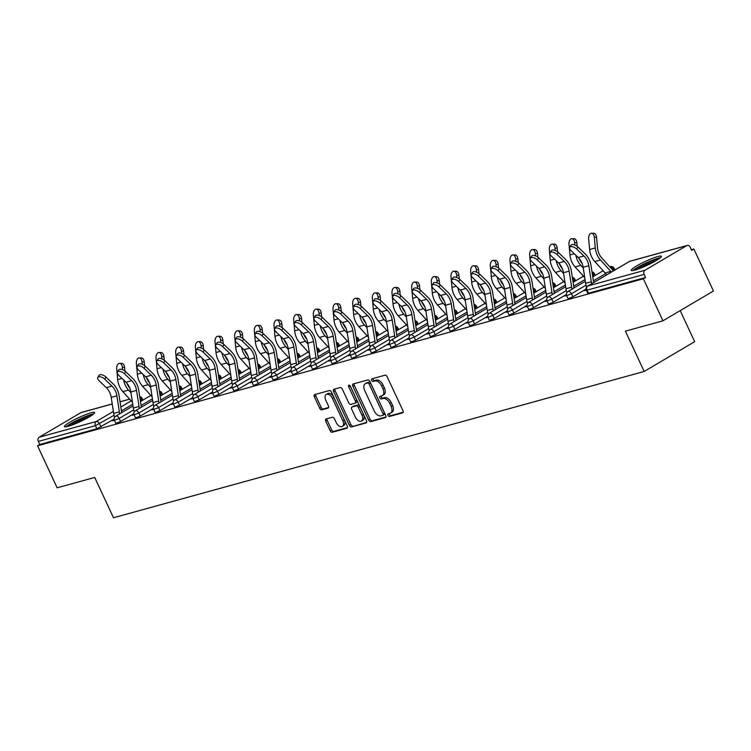 <?xml version="1.0" encoding="UTF-8"?>
<svg xmlns="http://www.w3.org/2000/svg" width="751" height="751" viewBox="0 0 751 751"><rect width="100%" height="100%" fill="white"/><g stroke="black" fill="none" stroke-linecap="round" stroke-linejoin="round"><path stroke-width="1.13" d="M387.985 415.397A1.464 0.882 -120.5 0 0 389.459 416.476L402.611 412.853A2.093 1.258 -120.5 0 0 402.799 412.778A2.093 1.258 -120.5 0 0 402.968 410.628L387.159 376.73A2.093 1.258 -120.5 0 0 385.047 375.19L371.895 378.814A1.464 0.882 -120.5 0 0 371.773 378.87A1.464 0.882 -120.5 0 0 371.651 380.372A1.464 0.882 -120.5 0 0 373.125 381.452L374.833 380.982A6.703 4.018 -120.5 0 1 381.602 385.92L382.916 388.746A6.703 4.018 -120.5 0 1 382.362 395.608A6.703 4.018 -120.5 0 1 381.771 395.861L380.072 396.331A1.464 0.882 -120.5 0 0 379.94 396.387A1.464 0.882 -120.5 0 0 379.818 397.889A1.464 0.882 -120.5 0 0 381.292 398.969L383.001 398.499A6.703 4.018 -120.5 0 1 389.769 403.428L391.083 406.253A6.703 4.018 -120.5 0 1 390.529 413.125A6.703 4.018 -120.5 0 1 389.938 413.379L388.239 413.839A1.464 0.882 -120.5 0 0 388.107 413.895A1.464 0.882 -120.5 0 0 387.985 415.397M389.271 413.557A1.464 0.882 -120.5 0 0 389.459 414.533A1.464 0.882 -120.5 0 0 390.933 415.613L403.193 412.233M372.937 378.532A1.464 0.882 -120.5 0 0 373.125 379.499A1.464 0.882 -120.5 0 0 374.599 380.579L376.307 380.109L374.833 380.982M381.104 396.04A1.464 0.882 -120.5 0 0 381.292 397.016A1.464 0.882 -120.5 0 0 382.766 398.096L384.474 397.626L383.001 398.499M68.078 426.333A16.653 2.131 -25 0 0 85.22 419.152A16.653 2.131 -25 0 0 94.654 412.524A16.653 2.131 -25 0 0 91.04 412.787A16.653 2.131 -25 0 0 73.898 419.969A16.653 2.131 -25 0 0 64.473 426.596A16.653 2.131 -25 0 0 68.078 426.333M634.811 270.107A16.653 2.131 -25 0 0 651.962 262.916A16.653 2.131 -25 0 0 661.387 256.298A16.653 2.131 -25 0 0 657.782 256.56A16.653 2.131 -25 0 0 640.641 263.742A16.653 2.131 -25 0 0 631.206 270.369A16.653 2.131 -25 0 0 634.811 270.107M326.075 418.964A2.093 1.258 -120.5 0 0 325.896 419.049A2.093 1.258 -120.5 0 0 325.718 421.189L330.158 430.708A2.093 1.258 -120.5 0 0 332.271 432.247L346.868 428.22A2.093 1.258 -120.5 0 0 347.056 428.145A2.093 1.258 -120.5 0 0 347.225 425.995L331.426 392.097A2.093 1.258 -120.5 0 0 329.304 390.558L314.707 394.575A2.093 1.258 -120.5 0 0 314.519 394.66A2.093 1.258 -120.5 0 0 314.35 396.8L319.701 408.291A2.093 1.258 -120.5 0 0 321.822 409.83L328.065 408.112A2.093 1.258 -120.5 0 0 328.253 408.037A2.093 1.258 -120.5 0 0 328.431 405.887L325.774 400.189A5.604 3.361 -120.5 0 1 326.234 394.453A5.604 3.361 -120.5 0 1 332.393 398.368L342.794 420.682A5.604 3.361 -120.5 0 1 342.334 426.427A5.604 3.361 -120.5 0 1 336.176 422.513L334.439 418.786A2.093 1.258 -120.5 0 0 332.327 417.246L326.075 418.964M686.667 245.652L629.563 261.395L587.902 285.971L645.006 270.238L686.667 245.652A3.201 2.535 74.6 0 1 687.156 245.446A3.201 2.535 74.6 0 1 690.216 247.229L691.652 250.299L693.858 248.994L713.45 291.012L662.955 320.808L625.395 331.163L644.18 371.454L113.495 517.749L94.71 477.458L57.142 487.812L37.55 445.794L643.363 278.79L645.569 277.485L644.142 274.415L587.038 290.158L588.465 293.228L645.569 277.485M662.955 320.808L643.363 278.79M368.638 420.1A2.093 1.258 -120.5 0 0 370.75 421.64L385.347 417.612A2.093 1.258 -120.5 0 0 385.535 417.537A2.093 1.258 -120.5 0 0 385.714 415.387L369.905 381.489A2.093 1.258 -120.5 0 0 367.783 379.95L353.186 383.968A2.093 1.258 -120.5 0 0 352.998 384.052A2.093 1.258 -120.5 0 0 352.829 386.192L368.638 420.1L370.102 419.227A2.093 1.258 -120.5 0 0 372.224 420.767L385.93 416.993M366.113 422.916L351.506 426.943A2.093 1.258 -120.5 0 1 349.393 425.404L333.585 391.496A2.093 1.258 -120.5 0 1 333.763 389.356A2.093 1.258 -120.5 0 1 333.942 389.271L340.194 387.554A2.093 1.258 -120.5 0 1 342.306 389.093L348.717 402.846A2.093 1.258 -120.5 0 0 350.839 404.385L354.979 403.24A2.093 1.258 -120.5 0 0 355.167 403.165A2.093 1.258 -120.5 0 0 355.336 401.015L348.661 386.709A1.464 0.882 -120.5 0 1 348.783 385.207A1.464 0.882 -120.5 0 1 350.398 386.23L366.469 420.691A2.093 1.258 -120.5 0 1 366.3 422.841A2.093 1.258 -120.5 0 1 366.113 422.916L366.46 422.71M644.18 371.454L694.675 341.667L680.209 310.632M645.006 270.238A3.201 2.535 74.6 0 0 644.142 274.415M37.55 445.794L39.756 444.489L38.329 441.419A3.201 2.535 -105.4 0 1 39.193 437.232L80.855 412.656A3.201 2.535 -105.4 0 1 81.343 412.449L112.218 403.935M691.361 249.689L693.858 248.994M586.137 289.633L584.428 290.637L586.306 290.121M120.62 421.499L115.832 423.376L114.396 420.307L119.193 418.429L120.62 421.499L133.772 413.745M114.105 419.161L96.86 428.746L95.433 425.676L38.329 441.419M39.756 444.489L96.86 428.746M588.465 293.228L587.78 293.275L586.343 290.205L587.038 290.158A3.201 2.535 74.6 0 1 587.902 285.971A3.201 1.915 -120.5 0 0 587.62 286.093A3.201 3.201 0 0 0 586.343 290.205M133.856 414.308L132.148 415.312L134.025 414.796M159.954 410.656L155.157 412.534L153.73 409.464L158.517 407.586L159.954 410.656L173.096 402.902M173.19 403.465L171.472 404.479L173.35 403.954M199.278 399.814L194.49 401.691L193.054 398.621L197.851 396.744L199.278 399.814L212.43 392.06M212.514 392.623L210.806 393.637L212.683 393.111M238.611 388.98L233.814 390.849L232.388 387.779L237.175 385.911L238.611 388.98L251.754 381.217M251.848 381.78L250.13 382.794L252.007 382.278M277.936 378.138L273.148 380.006L271.712 376.936L276.509 375.068L277.936 378.138L291.088 370.374M291.172 370.938L289.464 371.952L291.341 371.435M317.269 367.295L312.472 369.163L311.045 366.094L315.833 364.226L317.269 367.295L330.412 359.532M330.506 360.095L328.788 361.109L330.665 360.593M356.594 356.453L351.806 358.33L350.37 355.261L355.167 353.383L356.594 356.453L369.745 348.699M369.83 349.253L368.121 350.266L369.999 349.75M395.927 345.61L391.13 347.488L389.703 344.418L394.491 342.54L395.927 345.61L409.07 337.856M409.164 338.419L407.446 339.424L409.323 338.908M435.251 334.768L430.464 336.645L429.028 333.575L433.825 331.698L435.251 334.768L448.403 327.014M448.488 327.577L446.779 328.581L448.657 328.065M474.585 323.925L469.788 325.803L468.361 322.733L473.149 320.855L474.585 323.925L487.728 316.171M487.821 316.734L486.104 317.739L487.981 317.222M513.909 313.083L509.122 314.96L507.685 311.89L512.482 310.013L513.909 313.083L527.061 305.328M527.146 305.892L525.437 306.906L527.315 306.38M553.243 302.24L548.446 304.117L547.019 301.048L551.807 299.17L553.243 302.24L566.385 294.486M566.47 295.049L564.761 296.063L566.639 295.537M572.9 296.823L568.113 298.701L566.676 295.631L571.473 293.754L572.9 296.823L586.052 289.069M546.812 300.466L545.095 301.48L546.972 300.963M533.576 307.666L528.779 309.543L527.352 306.474L532.14 304.596L533.576 307.666L546.719 299.912M507.479 311.308L505.77 312.322L507.648 311.806M494.242 318.508L489.455 320.377L488.019 317.307L492.816 315.439L494.242 318.508L507.394 310.745M468.155 322.151L466.437 323.165L468.324 322.648M454.918 329.351L450.121 331.219L448.694 328.149L453.482 326.281L454.918 329.351L468.061 321.588M428.821 332.993L427.112 334.007L428.99 333.491M415.585 340.194L410.797 342.062L409.361 338.992L414.158 337.124L415.585 340.194L428.737 332.43M389.497 343.836L387.779 344.85L389.666 344.324M376.26 351.027L371.463 352.904L370.036 349.835L374.824 347.957L376.26 351.027L389.403 343.273M350.163 354.679L348.455 355.692L350.332 355.167M336.927 361.869L332.139 363.747L330.703 360.677L335.5 358.8L336.927 361.869L350.079 354.115M310.839 365.521L309.121 366.526L311.008 366.009M297.603 372.712L292.806 374.589L291.379 371.52L296.176 369.642L297.603 372.712L310.754 364.958M271.505 376.364L269.797 377.368L271.674 376.852M258.278 383.554L253.481 385.432L252.054 382.362L256.842 380.485L258.278 383.554L271.421 375.8M232.181 387.206L230.473 388.211L232.35 387.694M218.945 394.397L214.157 396.275L212.721 393.205L217.518 391.327L218.945 394.397L232.097 386.643M192.847 398.039L191.139 399.053L193.016 398.537M179.62 405.24L174.823 407.117L173.397 404.047L178.184 402.17L179.62 405.24L192.763 397.486M153.523 408.882L151.815 409.896L153.692 409.379M140.287 416.082L135.499 417.95L134.063 414.881L138.86 413.012L140.287 416.082L153.439 408.319M114.199 419.725L112.481 420.738L114.359 420.222M390.529 413.125L392.003 412.252A6.703 4.018 -120.5 0 0 392.557 405.39L391.083 406.253M384.474 397.626A6.703 4.018 -120.5 0 1 391.243 402.564L392.557 405.39M382.362 395.608L383.836 394.735A6.703 4.018 -120.5 0 0 384.39 387.873L382.916 388.746M376.307 380.109A6.703 4.018 -120.5 0 1 383.076 385.047L384.39 387.873M354.078 383.723A2.093 1.258 -120.5 0 0 354.303 385.329L370.102 419.227M382.757 415.35A1.464 0.882 -120.5 0 0 382.888 415.294A1.464 0.882 -120.5 0 0 383.01 413.792L369.135 384.043A1.464 0.882 -120.5 0 0 367.652 382.963L365.859 383.451A6.703 4.018 -120.5 0 0 365.268 383.705A6.703 4.018 -120.5 0 0 364.714 390.576L374.195 410.91A6.703 4.018 -120.5 0 0 380.964 415.847L382.757 415.35M383.001 415.209L384.23 414.486A1.464 0.882 -120.5 0 0 384.362 414.43A1.464 0.882 -120.5 0 0 384.484 412.928L383.01 413.792M365.268 383.705L366.732 382.841A6.703 4.018 -120.5 0 1 367.333 382.588L369.126 382.09A1.464 0.882 -120.5 0 1 370.609 383.17L384.484 412.928M366.685 422.297L351.506 426.943M334.843 389.027A2.093 1.258 -120.5 0 0 335.059 390.633L350.867 424.531A2.093 1.258 -120.5 0 0 352.979 426.07M355.326 403.043L356.453 402.376A2.093 1.258 -120.5 0 0 356.641 402.292A2.093 1.258 -120.5 0 0 356.809 400.152L350.135 385.836L348.661 386.709M355.373 417.105A5.604 3.361 -120.5 0 0 361.531 421.029A5.604 3.361 -120.5 0 0 361.991 415.284L358.33 407.427A2.093 1.258 -120.5 0 0 356.209 405.878L352.069 407.023A2.093 1.258 -120.5 0 0 351.881 407.098A2.093 1.258 -120.5 0 0 351.703 409.248L355.373 417.105M361.531 421.029L363.005 420.156A5.604 3.361 -120.5 0 0 363.465 414.421L361.991 415.284M353.195 406.357A2.093 1.258 -120.5 0 1 353.355 406.235A2.093 1.258 -120.5 0 1 353.533 406.15L357.683 405.014A2.093 1.258 -120.5 0 1 359.795 406.554L363.465 414.421M342.334 426.427L343.808 425.554A5.604 3.361 -120.5 0 0 344.268 419.818L342.794 420.682M326.234 394.453L327.708 393.58A5.604 3.361 -120.5 0 1 333.857 397.495L344.268 419.818M315.598 394.331A2.093 1.258 -120.5 0 0 315.814 395.937L321.175 407.427A2.093 1.258 -120.5 0 0 323.287 408.966L328.647 407.493M326.967 418.72A2.093 1.258 -120.5 0 0 327.192 420.325L331.623 429.835A2.093 1.258 -120.5 0 0 333.744 431.374L347.45 427.601M611.389 272.069A14.297 11.303 74.6 0 0 610.798 271.383L600.462 259.968A17.076 13.499 -105.4 0 1 597.214 255.04A17.076 13.499 -105.4 0 1 595.29 247.933L594.323 237.278A4.806 2.873 -89.3 0 0 591.544 233.251L593.769 233.279A4.806 2.873 90.7 0 1 596.547 237.297L597.524 247.961A14.297 11.303 74.6 0 0 599.129 253.913A14.297 11.303 74.6 0 0 601.842 258.044L612.178 269.449A17.076 13.499 -105.4 0 1 613.37 270.904M606.62 274.885A14.297 11.303 74.6 0 0 605.128 272.942L594.792 261.536A17.076 13.499 -105.4 0 1 591.544 256.607A17.076 13.499 -105.4 0 1 589.619 249.501L588.653 238.837A4.806 2.873 -89.3 0 1 591.544 233.251M569.709 247.342L570.957 245.267A4.806 2.347 31 0 1 577.913 246.957L576.665 249.032A4.806 2.347 -149 0 0 569.709 247.342A4.806 2.347 -149 0 0 570.995 250.599L578.242 257.555A14.297 11.303 -105.4 0 1 581.678 262.428A14.297 11.303 -105.4 0 1 583.152 267.29L585.62 283.343A17.076 13.499 74.6 0 0 586.559 287.117M576.665 249.032L583.912 255.988A14.297 11.303 -105.4 0 1 587.348 260.86A14.297 11.303 -105.4 0 1 588.822 265.723L591.29 281.775A17.076 13.499 74.6 0 0 591.685 283.7M593.665 282.526A14.297 11.303 -105.4 0 1 593.497 281.587L591.028 265.535A17.076 13.499 74.6 0 0 589.263 259.733A17.076 13.499 74.6 0 0 585.16 253.913L577.913 246.957M634.248 270.257A14.41 1.84 155 0 1 643.851 264.333A14.41 1.84 155 0 1 656.947 259.001A14.41 1.84 155 0 1 659.35 258.551M660.458 257.677A16.541 2.122 -25 0 0 658.42 258.137A16.541 2.122 -25 0 0 632.868 270.548M656.365 260.475A13.34 1.709 -25 0 0 637.637 269.215M67.515 426.484A14.41 1.84 155 0 1 77.879 420.194A14.41 1.84 155 0 1 92.608 414.777M89.632 416.711A13.34 1.709 -25 0 0 78.498 421.217A13.34 1.709 -25 0 0 70.904 425.441M93.725 413.914A16.541 2.122 -25 0 0 77.522 420.062A16.541 2.122 -25 0 0 66.135 426.775M579.068 258.419A14.297 11.303 74.6 0 0 579.462 259.33A14.297 11.303 74.6 0 0 582.072 263.338M584.729 277.56L575.125 266.952A17.076 13.499 -105.4 0 1 571.877 262.024A17.076 13.499 -105.4 0 1 569.962 254.918L568.986 244.263A4.806 2.873 -89.3 0 1 571.877 238.677L574.102 238.696A4.806 2.873 90.7 0 1 576.881 242.723L577.219 246.356M583.283 268.135L580.795 265.394A17.076 13.499 -105.4 0 1 577.547 260.466A17.076 13.499 -105.4 0 1 575.904 255.312M574.872 245.023L574.656 242.695A4.806 2.873 -89.3 0 0 571.877 238.677M592.445 274.791L592.52 274.875A17.076 13.499 -105.4 0 1 593.703 276.321M559.401 263.836A14.297 11.303 74.6 0 0 559.795 264.756A14.297 11.303 74.6 0 0 562.405 268.764M565.071 282.986L555.458 272.378A17.076 13.499 -105.4 0 1 552.21 267.45A17.076 13.499 -105.4 0 1 550.295 260.344L549.319 249.679A4.806 2.873 -89.3 0 1 552.21 244.094L554.435 244.122A4.806 2.873 90.7 0 1 557.223 248.14L557.552 251.782M563.616 273.561L561.128 270.811A17.076 13.499 -105.4 0 1 557.88 265.882A17.076 13.499 -105.4 0 1 556.238 260.728M555.205 250.449L554.989 248.112A4.806 2.873 -89.3 0 0 552.21 244.094M572.788 280.217L572.853 280.292A17.076 13.499 -105.4 0 1 574.036 281.747M539.734 269.262A14.297 11.303 74.6 0 0 540.138 270.172A14.297 11.303 74.6 0 0 542.748 274.181M545.404 288.403L535.792 277.795A17.076 13.499 -105.4 0 1 532.543 272.866A17.076 13.499 -105.4 0 1 530.628 265.76L529.662 255.105A4.806 2.873 -89.3 0 1 532.553 249.52L534.778 249.539A4.806 2.873 90.7 0 1 537.556 253.566L537.885 257.199M543.949 278.978L541.471 276.237A17.076 13.499 -105.4 0 1 538.223 271.308A17.076 13.499 -105.4 0 1 536.571 266.154M535.538 255.866L535.332 253.538A4.806 2.873 -89.3 0 0 532.553 249.52M553.121 285.633L553.187 285.718A17.076 13.499 -105.4 0 1 554.379 287.164M520.077 274.678A14.297 11.303 74.6 0 0 520.471 275.598A14.297 11.303 74.6 0 0 523.081 279.607M525.738 293.829L516.134 283.221A17.076 13.499 -105.4 0 1 512.886 278.292A17.076 13.499 -105.4 0 1 510.962 271.186L509.995 260.522A4.806 2.873 -89.3 0 1 512.886 254.936L515.111 254.965A4.806 2.873 90.7 0 1 517.89 258.982L518.218 262.615M524.292 284.394L521.804 281.653A17.076 13.499 -105.4 0 1 518.556 276.725A17.076 13.499 -105.4 0 1 516.904 271.571M515.881 261.282L515.665 258.954A4.806 2.873 -89.3 0 0 512.886 254.936M533.454 291.059L533.529 291.135A17.076 13.499 -105.4 0 1 534.712 292.59M500.41 280.104A14.297 11.303 74.6 0 0 500.804 281.015A14.297 11.303 74.6 0 0 503.414 285.023M506.071 299.245L496.467 288.637A17.076 13.499 -105.4 0 1 493.219 283.709A17.076 13.499 -105.4 0 1 491.304 276.603L490.328 265.938A4.806 2.873 -89.3 0 1 493.219 260.362L495.444 260.381A4.806 2.873 90.7 0 1 498.223 264.408L498.561 268.041M504.625 289.82L502.137 287.079A17.076 13.499 -105.4 0 1 498.889 282.141A17.076 13.499 -105.4 0 1 497.246 276.988M496.214 266.708L495.998 264.38A4.806 2.873 -89.3 0 0 493.219 260.362M513.787 296.476L513.862 296.551A17.076 13.499 -105.4 0 1 515.045 298.006M550.051 252.758L551.29 250.684A4.806 2.347 31 0 1 558.246 252.374L556.998 254.448A4.806 2.347 -149 0 0 550.051 252.758A4.806 2.347 -149 0 0 551.328 256.016L558.575 262.972A14.297 11.303 -105.4 0 1 562.011 267.844A14.297 11.303 -105.4 0 1 563.485 272.707L565.954 288.76A17.076 13.499 74.6 0 0 566.892 292.533M556.998 254.448L564.245 261.414A14.297 11.303 -105.4 0 1 567.681 266.286A14.297 11.303 -105.4 0 1 569.155 271.149L571.633 287.201A17.076 13.499 74.6 0 0 572.018 289.116M573.999 287.952A14.297 11.303 -105.4 0 1 573.83 287.013L571.361 270.961A17.076 13.499 74.6 0 0 569.596 265.15A17.076 13.499 74.6 0 0 565.494 259.339L558.246 252.374M530.384 258.184L531.633 256.11A4.806 2.347 31 0 1 538.58 257.8L537.341 259.874A4.806 2.347 -149 0 0 530.384 258.184A4.806 2.347 -149 0 0 531.661 261.432L538.908 268.398A14.297 11.303 -105.4 0 1 542.344 273.27A14.297 11.303 -105.4 0 1 543.818 278.133L546.296 294.185A17.076 13.499 74.6 0 0 547.226 297.959M537.341 259.874L544.578 266.83A14.297 11.303 -105.4 0 1 548.023 271.702A14.297 11.303 -105.4 0 1 549.497 276.565L551.966 292.618A17.076 13.499 74.6 0 0 552.351 294.542M554.332 293.369A14.297 11.303 -105.4 0 1 554.163 292.43L551.694 276.377A17.076 13.499 74.6 0 0 549.939 270.576A17.076 13.499 74.6 0 0 545.827 264.756L538.58 257.8M510.718 263.601L511.966 261.526A4.806 2.347 31 0 1 518.922 263.216L517.674 265.291A4.806 2.347 -149 0 0 510.718 263.601A4.806 2.347 -149 0 0 512.004 266.858L519.241 273.815A14.297 11.303 -105.4 0 1 522.687 278.687A14.297 11.303 -105.4 0 1 524.16 283.549L526.629 299.602A17.076 13.499 74.6 0 0 527.568 303.376M517.674 265.291L524.921 272.256A14.297 11.303 -105.4 0 1 528.357 277.119A14.297 11.303 -105.4 0 1 529.83 281.991L532.299 298.034A17.076 13.499 74.6 0 0 532.684 299.959M534.674 298.795A14.297 11.303 -105.4 0 1 534.496 297.856L532.027 281.803A17.076 13.499 74.6 0 0 530.272 275.993A17.076 13.499 74.6 0 0 526.16 270.182L518.922 263.216M491.06 269.018L492.299 266.952A4.806 2.347 31 0 1 499.255 268.642L498.007 270.717A4.806 2.347 -149 0 0 491.06 269.018A4.806 2.347 -149 0 0 492.337 272.275L499.584 279.241A14.297 11.303 -105.4 0 1 503.02 284.103A14.297 11.303 -105.4 0 1 504.494 288.975L506.963 305.019A17.076 13.499 74.6 0 0 507.901 308.802M498.007 270.717L505.254 277.673A14.297 11.303 -105.4 0 1 508.69 282.545A14.297 11.303 -105.4 0 1 510.164 287.408L512.633 303.46A17.076 13.499 74.6 0 0 513.027 305.385M515.008 304.211A14.297 11.303 -105.4 0 1 514.839 303.273L512.37 287.22A17.076 13.499 74.6 0 0 510.605 281.418A17.076 13.499 74.6 0 0 506.503 275.598L499.255 268.642M471.393 274.444L472.642 272.369A4.806 2.347 31 0 1 479.589 274.059L478.34 276.133A4.806 2.347 -149 0 0 471.393 274.444A4.806 2.347 -149 0 0 472.67 277.701L479.917 284.657A14.297 11.303 -105.4 0 1 483.353 289.529A14.297 11.303 -105.4 0 1 484.827 294.392L487.296 310.445A17.076 13.499 74.6 0 0 488.234 314.218M478.34 276.133L485.587 283.099A14.297 11.303 -105.4 0 1 489.032 287.962A14.297 11.303 -105.4 0 1 490.506 292.824L492.975 308.877A17.076 13.499 74.6 0 0 493.36 310.801M495.341 309.637A14.297 11.303 -105.4 0 1 495.172 308.699L492.703 292.646A17.076 13.499 74.6 0 0 490.938 286.835A17.076 13.499 74.6 0 0 486.836 281.024L479.589 274.059M480.743 285.521A14.297 11.303 74.6 0 0 481.138 286.441A14.297 11.303 74.6 0 0 483.757 290.449M486.413 304.671L476.801 294.063A17.076 13.499 -105.4 0 1 473.552 289.126A17.076 13.499 -105.4 0 1 471.637 282.019L470.661 271.364A4.806 2.873 -89.3 0 1 473.552 265.779L475.777 265.807A4.806 2.873 90.7 0 1 478.565 269.825L478.894 273.458M484.958 295.237L482.471 292.496A17.076 13.499 -105.4 0 1 479.222 287.567A17.076 13.499 -105.4 0 1 477.58 282.414M476.547 272.125L476.341 269.797A4.806 2.873 -89.3 0 0 473.552 265.779M494.13 301.902L494.196 301.977A17.076 13.499 -105.4 0 1 495.378 303.432M451.726 279.86L452.975 277.786A4.806 2.347 31 0 1 459.922 279.485L458.683 281.559A4.806 2.347 -149 0 0 451.726 279.86A4.806 2.347 -149 0 0 453.003 283.118L460.25 290.083A14.297 11.303 -105.4 0 1 463.696 294.946A14.297 11.303 -105.4 0 1 465.169 299.809L467.638 315.861A17.076 13.499 74.6 0 0 468.568 319.635M458.683 281.559L465.92 288.515A14.297 11.303 -105.4 0 1 469.366 293.388A14.297 11.303 -105.4 0 1 470.839 298.25L473.308 314.303A17.076 13.499 74.6 0 0 473.693 316.227M475.674 315.054A14.297 11.303 -105.4 0 1 475.505 314.115L473.036 298.063A17.076 13.499 74.6 0 0 471.281 292.261A17.076 13.499 74.6 0 0 467.169 286.441L459.922 279.485M461.076 290.937A14.297 11.303 74.6 0 0 461.48 291.857A14.297 11.303 74.6 0 0 464.09 295.866M466.746 310.088L457.134 299.48A17.076 13.499 -105.4 0 1 453.886 294.552A17.076 13.499 -105.4 0 1 451.971 287.445L451.004 276.781A4.806 2.873 -89.3 0 1 453.895 271.195L456.12 271.224A4.806 2.873 90.7 0 1 458.899 275.241L459.227 278.884M465.291 300.663L462.813 297.912A17.076 13.499 -105.4 0 1 459.565 292.984A17.076 13.499 -105.4 0 1 457.913 287.83M456.88 277.551L456.674 275.223A4.806 2.873 -89.3 0 0 453.895 271.195M474.463 307.319L474.529 307.394A17.076 13.499 -105.4 0 1 475.721 308.849M432.06 285.286L433.308 283.211A4.806 2.347 31 0 1 440.264 284.901L439.016 286.976A4.806 2.347 -149 0 0 432.06 285.286A4.806 2.347 -149 0 0 433.346 288.544L440.584 295.5A14.297 11.303 -105.4 0 1 444.029 300.372A14.297 11.303 -105.4 0 1 445.503 305.235L447.971 321.287A17.076 13.499 74.6 0 0 448.91 325.061M439.016 286.976L446.263 293.932A14.297 11.303 -105.4 0 1 449.699 298.804A14.297 11.303 -105.4 0 1 451.173 303.667L453.642 319.719A17.076 13.499 74.6 0 0 454.026 321.644M456.017 320.47A14.297 11.303 -105.4 0 1 455.838 319.532L453.369 303.488A17.076 13.499 74.6 0 0 451.614 297.678A17.076 13.499 74.6 0 0 447.502 291.857L440.264 284.901M441.419 296.363A14.297 11.303 74.6 0 0 441.813 297.274A14.297 11.303 74.6 0 0 444.423 301.282M447.08 315.504L437.476 304.897A17.076 13.499 -105.4 0 1 434.228 299.968A17.076 13.499 -105.4 0 1 432.304 292.862L431.337 282.207A4.806 2.873 -89.3 0 1 434.228 276.621L436.453 276.65A4.806 2.873 90.7 0 1 439.232 280.667L439.56 284.3M445.634 306.079L443.146 303.338A17.076 13.499 -105.4 0 1 439.898 298.41A17.076 13.499 -105.4 0 1 438.246 293.256M437.223 282.967L437.007 280.639A4.806 2.873 -89.3 0 0 434.228 276.621M454.796 312.745L454.871 312.82A17.076 13.499 -105.4 0 1 456.054 314.265M412.402 290.703L413.641 288.628A4.806 2.347 31 0 1 420.598 290.327L419.349 292.402A4.806 2.347 -149 0 0 412.402 290.703A4.806 2.347 -149 0 0 413.679 293.96L420.926 300.916A14.297 11.303 -105.4 0 1 424.362 305.788A14.297 11.303 -105.4 0 1 425.836 310.651L428.305 326.704A17.076 13.499 74.6 0 0 429.243 330.478M419.349 292.402L426.596 299.358A14.297 11.303 -105.4 0 1 430.032 304.23A14.297 11.303 -105.4 0 1 431.506 309.093L433.975 325.145A17.076 13.499 74.6 0 0 434.369 327.07M436.35 325.896A14.297 11.303 -105.4 0 1 436.181 324.958L433.712 308.905A17.076 13.499 74.6 0 0 431.947 303.094A17.076 13.499 74.6 0 0 427.845 297.283L420.598 290.327M421.752 301.78A14.297 11.303 74.6 0 0 422.146 302.7A14.297 11.303 74.6 0 0 424.756 306.708M427.413 320.93L417.809 310.323A17.076 13.499 -105.4 0 1 414.561 305.394A17.076 13.499 -105.4 0 1 412.646 298.288L411.67 287.624A4.806 2.873 -89.3 0 1 414.561 282.038L416.786 282.066A4.806 2.873 90.7 0 1 419.565 286.084L419.903 289.726M425.967 311.505L423.48 308.755A17.076 13.499 -105.4 0 1 420.231 303.826A17.076 13.499 -105.4 0 1 418.589 298.673M417.556 288.393L417.34 286.065A4.806 2.873 -89.3 0 0 414.561 282.038M435.129 318.161L435.204 318.236A17.076 13.499 -105.4 0 1 436.387 319.691M392.735 296.129L393.984 294.054A4.806 2.347 31 0 1 400.931 295.744L399.682 297.818A4.806 2.347 -149 0 0 392.735 296.129A4.806 2.347 -149 0 0 394.012 299.386L401.259 306.342A14.297 11.303 -105.4 0 1 404.695 311.214A14.297 11.303 -105.4 0 1 406.169 316.077L408.638 332.13A17.076 13.499 74.6 0 0 409.577 335.904M399.682 297.818L406.929 304.775A14.297 11.303 -105.4 0 1 410.375 309.647A14.297 11.303 -105.4 0 1 411.848 314.509L414.317 330.562A17.076 13.499 74.6 0 0 414.702 332.486M416.683 331.313A14.297 11.303 -105.4 0 1 416.514 330.374L414.045 314.322A17.076 13.499 74.6 0 0 412.28 308.52A17.076 13.499 74.6 0 0 408.178 302.7L400.931 295.744M402.085 307.206A14.297 11.303 74.6 0 0 402.48 308.117A14.297 11.303 74.6 0 0 405.099 312.125M407.755 326.347L398.143 315.739A17.076 13.499 -105.4 0 1 394.895 310.811A17.076 13.499 -105.4 0 1 392.98 303.704L392.003 293.05A4.806 2.873 -89.3 0 1 394.895 287.464L397.119 287.483A4.806 2.873 90.7 0 1 399.907 291.51L400.236 295.143M406.3 316.922L403.813 314.181A17.076 13.499 -105.4 0 1 400.574 309.252A17.076 13.499 -105.4 0 1 398.922 304.099M397.889 293.81L397.683 291.482A4.806 2.873 -89.3 0 0 394.895 287.464M415.472 323.578L415.538 323.662A17.076 13.499 -105.4 0 1 416.73 325.108M373.069 301.545L374.317 299.471A4.806 2.347 31 0 1 381.273 301.16L380.025 303.235A4.806 2.347 -149 0 0 373.069 301.545A4.806 2.347 -149 0 0 374.345 304.803L381.592 311.759A14.297 11.303 -105.4 0 1 385.038 316.631A14.297 11.303 -105.4 0 1 386.512 321.494L388.98 337.546A17.076 13.499 74.6 0 0 389.91 341.32M380.025 303.235L387.263 310.201A14.297 11.303 -105.4 0 1 390.708 315.073A14.297 11.303 -105.4 0 1 392.182 319.935L394.65 335.988A17.076 13.499 74.6 0 0 395.035 337.903M397.016 336.739A14.297 11.303 -105.4 0 1 396.847 335.8L394.378 319.748A17.076 13.499 74.6 0 0 392.623 313.937A17.076 13.499 74.6 0 0 388.511 308.126L381.273 301.16M382.419 312.623A14.297 11.303 74.6 0 0 382.822 313.543A14.297 11.303 74.6 0 0 385.432 317.551M388.089 331.773L378.476 321.165A17.076 13.499 -105.4 0 1 375.237 316.237A17.076 13.499 -105.4 0 1 373.313 309.13L372.346 298.466A4.806 2.873 -89.3 0 1 375.237 292.881L377.462 292.909A4.806 2.873 90.7 0 1 380.241 296.927L380.569 300.569M386.634 322.348L384.155 319.597A17.076 13.499 -105.4 0 1 380.907 314.669A17.076 13.499 -105.4 0 1 379.255 309.515M378.222 299.236L378.016 296.898A4.806 2.873 -89.3 0 0 375.237 292.881M395.805 329.004L395.871 329.079A17.076 13.499 -105.4 0 1 397.063 330.534M353.402 306.971L354.65 304.897A4.806 2.347 31 0 1 361.606 306.586L360.358 308.661A4.806 2.347 -149 0 0 353.402 306.971A4.806 2.347 -149 0 0 354.688 310.219L361.926 317.185A14.297 11.303 -105.4 0 1 365.371 322.057A14.297 11.303 -105.4 0 1 366.845 326.92L369.314 342.972A17.076 13.499 74.6 0 0 370.252 346.746M360.358 308.661L367.605 315.617A14.297 11.303 -105.4 0 1 371.041 320.489A14.297 11.303 -105.4 0 1 372.515 325.352L374.984 341.405A17.076 13.499 74.6 0 0 375.369 343.329M377.359 342.156A14.297 11.303 -105.4 0 1 377.19 341.217L374.711 325.164A17.076 13.499 74.6 0 0 372.956 319.363A17.076 13.499 74.6 0 0 368.854 313.543L361.606 306.586M362.761 318.048A14.297 11.303 74.6 0 0 363.155 318.959A14.297 11.303 74.6 0 0 365.765 322.968M368.422 337.19L358.818 326.582A17.076 13.499 -105.4 0 1 355.57 321.653A17.076 13.499 -105.4 0 1 353.646 314.547L352.679 303.883A4.806 2.873 -89.3 0 1 355.57 298.307L357.795 298.325A4.806 2.873 90.7 0 1 360.574 302.353L360.912 305.986M366.976 327.765L364.488 325.023A17.076 13.499 -105.4 0 1 361.24 320.095A17.076 13.499 -105.4 0 1 359.588 314.941M358.565 304.653L358.349 302.324A4.806 2.873 -89.3 0 0 355.57 298.307M376.138 334.42L376.213 334.505A17.076 13.499 -105.4 0 1 377.396 335.95M333.744 312.388L334.984 310.313A4.806 2.347 31 0 1 341.94 312.003L340.691 314.078A4.806 2.347 -149 0 0 333.744 312.388A4.806 2.347 -149 0 0 335.021 315.645L342.268 322.601A14.297 11.303 -105.4 0 1 345.704 327.474A14.297 11.303 -105.4 0 1 347.178 332.336L349.647 348.389A17.076 13.499 74.6 0 0 350.586 352.163M340.691 314.078L347.938 321.043A14.297 11.303 -105.4 0 1 351.374 325.906A14.297 11.303 -105.4 0 1 352.848 330.778L355.317 346.821A17.076 13.499 74.6 0 0 355.711 348.746M357.692 347.582A14.297 11.303 -105.4 0 1 357.523 346.643L355.054 330.59A17.076 13.499 74.6 0 0 353.289 324.779A17.076 13.499 74.6 0 0 349.187 318.968L341.94 312.003M343.094 323.465A14.297 11.303 74.6 0 0 343.489 324.385A14.297 11.303 74.6 0 0 346.098 328.394M348.764 342.616L339.152 332.008A17.076 13.499 -105.4 0 1 335.904 327.079A17.076 13.499 -105.4 0 1 333.988 319.973L333.012 309.309A4.806 2.873 -89.3 0 1 335.904 303.723L338.128 303.751A4.806 2.873 90.7 0 1 340.907 307.769L341.245 311.402M347.309 333.181L344.822 330.44A17.076 13.499 -105.4 0 1 341.574 325.512A17.076 13.499 -105.4 0 1 339.931 320.358M338.898 310.069L338.682 307.741A4.806 2.873 -89.3 0 0 335.904 303.723M356.472 339.846L356.547 339.921A17.076 13.499 -105.4 0 1 357.729 341.376M314.078 317.804L315.326 315.739A4.806 2.347 31 0 1 322.273 317.429L321.034 319.504A4.806 2.347 -149 0 0 314.078 317.804A4.806 2.347 -149 0 0 315.354 321.062L322.601 328.027A14.297 11.303 -105.4 0 1 326.037 332.89A14.297 11.303 -105.4 0 1 327.511 337.762L329.98 353.805A17.076 13.499 74.6 0 0 330.919 357.589M321.034 319.504L328.271 326.46A14.297 11.303 -105.4 0 1 331.717 331.332A14.297 11.303 -105.4 0 1 333.191 336.195L335.659 352.247A17.076 13.499 74.6 0 0 336.044 354.172M338.025 352.998A14.297 11.303 -105.4 0 1 337.856 352.059L335.387 336.007A17.076 13.499 74.6 0 0 333.622 330.205A17.076 13.499 74.6 0 0 329.52 324.385L322.273 317.429M323.428 328.882A14.297 11.303 74.6 0 0 323.822 329.802A14.297 11.303 74.6 0 0 326.441 333.81M329.098 348.032L319.485 337.424A17.076 13.499 -105.4 0 1 316.237 332.496A17.076 13.499 -105.4 0 1 314.322 325.39L313.345 314.725A4.806 2.873 -89.3 0 1 316.237 309.149L318.462 309.168A4.806 2.873 90.7 0 1 321.25 313.195L321.578 316.828M327.643 338.607L325.155 335.866A17.076 13.499 -105.4 0 1 321.916 330.928A17.076 13.499 -105.4 0 1 320.264 325.774M319.231 315.495L319.025 313.167A4.806 2.873 -89.3 0 0 316.237 309.149M336.814 345.263L336.88 345.338A17.076 13.499 -105.4 0 1 338.072 346.793M294.411 323.23L295.659 321.156A4.806 2.347 31 0 1 302.615 322.846L301.367 324.92A4.806 2.347 -149 0 0 294.411 323.23A4.806 2.347 -149 0 0 295.697 326.488L302.935 333.444A14.297 11.303 -105.4 0 1 306.38 338.316A14.297 11.303 -105.4 0 1 307.854 343.179L310.323 359.231A17.076 13.499 74.6 0 0 311.261 363.005M301.367 324.92L308.614 331.886A14.297 11.303 -105.4 0 1 312.05 336.748A14.297 11.303 -105.4 0 1 313.524 341.611L315.993 357.664A17.076 13.499 74.6 0 0 316.378 359.588M318.358 358.424A14.297 11.303 -105.4 0 1 318.189 357.485L315.72 341.433A17.076 13.499 74.6 0 0 313.965 335.622A17.076 13.499 74.6 0 0 309.853 329.811L302.615 322.846M303.761 334.308A14.297 11.303 74.6 0 0 304.164 335.228A14.297 11.303 74.6 0 0 306.774 339.236M309.431 353.458L299.818 342.85A17.076 13.499 -105.4 0 1 296.579 337.912A17.076 13.499 -105.4 0 1 294.655 330.806L293.688 320.151A4.806 2.873 -89.3 0 1 296.579 314.566L298.804 314.594A4.806 2.873 90.7 0 1 301.583 318.612L301.911 322.245M307.985 344.024L305.497 341.283A17.076 13.499 -105.4 0 1 302.249 336.354A17.076 13.499 -105.4 0 1 300.597 331.2M299.574 320.912L299.358 318.584A4.806 2.873 -89.3 0 0 296.579 314.566M317.147 350.689L317.213 350.764A17.076 13.499 -105.4 0 1 318.405 352.21M274.744 328.647L275.993 326.572A4.806 2.347 31 0 1 282.949 328.271L281.7 330.346A4.806 2.347 -149 0 0 274.744 328.647A4.806 2.347 -149 0 0 276.03 331.904L283.277 338.87A14.297 11.303 -105.4 0 1 286.713 343.733A14.297 11.303 -105.4 0 1 288.187 348.595L290.656 364.648A17.076 13.499 74.6 0 0 291.595 368.422M281.7 330.346L288.947 337.302A14.297 11.303 -105.4 0 1 292.383 342.174A14.297 11.303 -105.4 0 1 293.857 347.037L296.326 363.09A17.076 13.499 74.6 0 0 296.711 365.014M298.701 363.841A14.297 11.303 -105.4 0 1 298.532 362.902L296.054 346.849A17.076 13.499 74.6 0 0 294.298 341.038A17.076 13.499 74.6 0 0 290.196 335.228L282.949 328.271M284.103 339.724A14.297 11.303 74.6 0 0 284.498 340.644A14.297 11.303 74.6 0 0 287.107 344.653M289.764 358.875L280.161 348.267A17.076 13.499 -105.4 0 1 276.912 343.338A17.076 13.499 -105.4 0 1 274.988 336.232L274.021 325.568A4.806 2.873 -89.3 0 1 276.912 319.982L279.137 320.01A4.806 2.873 90.7 0 1 281.916 324.028L282.254 327.671M288.318 349.45L285.831 346.699A17.076 13.499 -105.4 0 1 282.583 341.771A17.076 13.499 -105.4 0 1 280.93 336.617M279.907 326.338L279.691 324.01A4.806 2.873 -89.3 0 0 276.912 319.982M297.48 356.105L297.556 356.181A17.076 13.499 -105.4 0 1 298.738 357.636M255.087 334.073L256.326 331.998A4.806 2.347 31 0 1 263.282 333.688L262.033 335.763A4.806 2.347 -149 0 0 255.087 334.073A4.806 2.347 -149 0 0 256.363 337.33L263.61 344.287A14.297 11.303 -105.4 0 1 267.046 349.159A14.297 11.303 -105.4 0 1 268.52 354.021L270.989 370.074A17.076 13.499 74.6 0 0 271.928 373.848M262.033 335.763L269.28 342.719A14.297 11.303 -105.4 0 1 272.716 347.591A14.297 11.303 -105.4 0 1 274.19 352.454L276.668 368.506A17.076 13.499 74.6 0 0 277.053 370.431M279.034 369.257A14.297 11.303 -105.4 0 1 278.865 368.319L276.396 352.275A17.076 13.499 74.6 0 0 274.631 346.464A17.076 13.499 74.6 0 0 270.529 340.644L263.282 333.688M264.436 345.15A14.297 11.303 74.6 0 0 264.831 346.061A14.297 11.303 74.6 0 0 267.44 350.069M270.107 364.291L260.494 353.683A17.076 13.499 -105.4 0 1 257.246 348.755A17.076 13.499 -105.4 0 1 255.331 341.649L254.354 330.994A4.806 2.873 -89.3 0 1 257.246 325.408L259.47 325.436A4.806 2.873 90.7 0 1 262.259 329.454L262.587 333.087M268.651 354.866L266.164 352.125A17.076 13.499 -105.4 0 1 262.916 347.197A17.076 13.499 -105.4 0 1 261.273 342.043M260.24 331.754L260.024 329.426A4.806 2.873 -89.3 0 0 257.246 325.408M277.814 361.531L277.889 361.606A17.076 13.499 -105.4 0 1 279.072 363.052M235.42 339.49L236.668 337.415A4.806 2.347 31 0 1 243.615 339.114L242.376 341.179A4.806 2.347 -149 0 0 235.42 339.49A4.806 2.347 -149 0 0 236.696 342.747L243.944 349.703A14.297 11.303 -105.4 0 1 247.379 354.575A14.297 11.303 -105.4 0 1 248.853 359.438L251.332 375.491A17.076 13.499 74.6 0 0 252.261 379.264M242.376 341.179L249.614 348.145A14.297 11.303 -105.4 0 1 253.059 353.017A14.297 11.303 -105.4 0 1 254.533 357.88L257.002 373.932A17.076 13.499 74.6 0 0 257.386 375.857M259.367 374.683A14.297 11.303 -105.4 0 1 259.198 373.745L256.729 357.692A17.076 13.499 74.6 0 0 254.974 351.881A17.076 13.499 74.6 0 0 250.862 346.07L243.615 339.114M244.77 350.567A14.297 11.303 74.6 0 0 245.164 351.487A14.297 11.303 74.6 0 0 247.783 355.495M250.44 369.717L240.827 359.109A17.076 13.499 -105.4 0 1 237.579 354.181A17.076 13.499 -105.4 0 1 235.664 347.075L234.688 336.41A4.806 2.873 -89.3 0 1 237.579 330.825L239.813 330.853A4.806 2.873 90.7 0 1 242.592 334.871L242.92 338.513M248.985 360.292L246.497 357.542A17.076 13.499 -105.4 0 1 243.258 352.613A17.076 13.499 -105.4 0 1 241.606 347.46M240.573 337.18L240.367 334.852A4.806 2.873 -89.3 0 0 237.579 330.825M258.156 366.948L258.222 367.023A17.076 13.499 -105.4 0 1 259.414 368.478M215.753 344.916L217.001 342.841A4.806 2.347 31 0 1 223.958 344.531L222.709 346.605A4.806 2.347 -149 0 0 215.753 344.916A4.806 2.347 -149 0 0 217.039 348.173L224.277 355.129A14.297 11.303 -105.4 0 1 227.722 360.001A14.297 11.303 -105.4 0 1 229.196 364.864L231.665 380.917A17.076 13.499 74.6 0 0 232.603 384.69M222.709 346.605L229.956 353.561A14.297 11.303 -105.4 0 1 233.392 358.434A14.297 11.303 -105.4 0 1 234.866 363.296L237.335 379.349A17.076 13.499 74.6 0 0 237.72 381.273M239.71 380.1A14.297 11.303 -105.4 0 1 239.531 379.161L237.063 363.108A17.076 13.499 74.6 0 0 235.307 357.307A17.076 13.499 74.6 0 0 231.195 351.487L223.958 344.531M225.112 355.993A14.297 11.303 74.6 0 0 225.507 356.903A14.297 11.303 74.6 0 0 228.116 360.912M230.773 375.134L221.169 364.526A17.076 13.499 -105.4 0 1 217.921 359.598A17.076 13.499 -105.4 0 1 215.997 352.491L215.03 341.836A4.806 2.873 -89.3 0 1 217.921 336.251L220.146 336.27A4.806 2.873 90.7 0 1 222.925 340.297L223.254 343.93M229.327 365.709L226.84 362.968A17.076 13.499 -105.4 0 1 223.591 358.039A17.076 13.499 -105.4 0 1 221.939 352.886M220.916 342.597L220.7 340.269A4.806 2.873 -89.3 0 0 217.921 336.251M238.489 372.365L238.555 372.449A17.076 13.499 -105.4 0 1 239.747 373.895M196.086 350.332L197.335 348.257A4.806 2.347 31 0 1 204.291 349.947L203.042 352.022A4.806 2.347 -149 0 0 196.086 350.332A4.806 2.347 -149 0 0 197.372 353.59L204.619 360.546A14.297 11.303 -105.4 0 1 208.055 365.418A14.297 11.303 -105.4 0 1 209.529 370.281L211.998 386.333A17.076 13.499 74.6 0 0 212.937 390.107M203.042 352.022L210.289 358.987A14.297 11.303 -105.4 0 1 213.725 363.86A14.297 11.303 -105.4 0 1 215.199 368.722L217.668 384.775A17.076 13.499 74.6 0 0 218.062 386.69M220.043 385.526A14.297 11.303 -105.4 0 1 219.874 384.587L217.405 368.534A17.076 13.499 74.6 0 0 215.64 362.724A17.076 13.499 74.6 0 0 211.538 356.913L204.291 349.947M205.445 361.409A14.297 11.303 74.6 0 0 205.84 362.329A14.297 11.303 74.6 0 0 208.449 366.338M211.106 380.56L201.503 369.952A17.076 13.499 -105.4 0 1 198.255 365.024A17.076 13.499 -105.4 0 1 196.34 357.917L195.363 347.253A4.806 2.873 -89.3 0 1 198.255 341.667L200.479 341.696A4.806 2.873 90.7 0 1 203.258 345.713L203.596 349.356M209.66 371.135L207.173 368.384A17.076 13.499 -105.4 0 1 203.925 363.456A17.076 13.499 -105.4 0 1 202.282 358.302M201.249 348.023L201.033 345.685A4.806 2.873 -89.3 0 0 198.255 341.667M218.823 377.791L218.898 377.866A17.076 13.499 -105.4 0 1 220.081 379.321M176.429 355.758L177.668 353.683A4.806 2.347 31 0 1 184.624 355.373L183.375 357.448A4.806 2.347 -149 0 0 176.429 355.758A4.806 2.347 -149 0 0 177.705 359.006L184.953 365.972A14.297 11.303 -105.4 0 1 188.388 370.844A14.297 11.303 -105.4 0 1 189.862 375.707L192.331 391.759A17.076 13.499 74.6 0 0 193.27 395.533M183.375 357.448L190.623 364.404A14.297 11.303 -105.4 0 1 194.058 369.276A14.297 11.303 -105.4 0 1 195.532 374.139L198.011 390.191A17.076 13.499 74.6 0 0 198.395 392.116M200.376 390.942A14.297 11.303 -105.4 0 1 200.207 390.004L197.738 373.951A17.076 13.499 74.6 0 0 195.973 368.15A17.076 13.499 74.6 0 0 191.871 362.329L184.624 355.373M185.779 366.835A14.297 11.303 74.6 0 0 186.173 367.746A14.297 11.303 74.6 0 0 188.783 371.754M191.449 385.976L181.836 375.369A17.076 13.499 -105.4 0 1 178.588 370.44A17.076 13.499 -105.4 0 1 176.673 363.334L175.696 352.67A4.806 2.873 -89.3 0 1 178.588 347.093L180.813 347.112A4.806 2.873 90.7 0 1 183.601 351.139L183.929 354.772M189.994 376.551L187.506 373.81A17.076 13.499 -105.4 0 1 184.258 368.882A17.076 13.499 -105.4 0 1 182.615 363.719M181.582 353.439L181.376 351.111A4.806 2.873 -89.3 0 0 178.588 347.093M199.165 383.207L199.231 383.292A17.076 13.499 -105.4 0 1 200.414 384.737M156.762 361.175L158.01 359.1A4.806 2.347 31 0 1 164.957 360.79L163.718 362.864A4.806 2.347 -149 0 0 156.762 361.175A4.806 2.347 -149 0 0 158.039 364.432L165.286 371.388A14.297 11.303 -105.4 0 1 168.722 376.26A14.297 11.303 -105.4 0 1 170.195 381.123L172.674 397.176A17.076 13.499 74.6 0 0 173.603 400.95M163.718 362.864L170.956 369.83A14.297 11.303 -105.4 0 1 174.401 374.693A14.297 11.303 -105.4 0 1 175.875 379.565L178.344 395.608A17.076 13.499 74.6 0 0 178.729 397.532M180.709 396.368A14.297 11.303 -105.4 0 1 180.54 395.43L178.071 379.377A17.076 13.499 74.6 0 0 176.316 373.566A17.076 13.499 74.6 0 0 172.204 367.755L164.957 360.79M166.112 372.252A14.297 11.303 74.6 0 0 166.515 373.172A14.297 11.303 74.6 0 0 169.125 377.18M171.782 391.402L162.169 380.795A17.076 13.499 -105.4 0 1 158.921 375.866A17.076 13.499 -105.4 0 1 157.006 368.76L156.039 358.096A4.806 2.873 -89.3 0 1 158.93 352.51L161.155 352.538A4.806 2.873 90.7 0 1 163.934 356.556L164.262 360.189M170.327 381.968L167.849 379.227A17.076 13.499 -105.4 0 1 164.6 374.298A17.076 13.499 -105.4 0 1 162.948 369.145M161.916 358.856L161.709 356.528A4.806 2.873 -89.3 0 0 158.93 352.51M179.498 388.633L179.564 388.708A17.076 13.499 -105.4 0 1 180.756 390.163M137.095 366.591L138.344 364.526A4.806 2.347 31 0 1 145.3 366.216L144.051 368.29A4.806 2.347 -149 0 0 137.095 366.591A4.806 2.347 -149 0 0 138.381 369.849L145.619 376.814A14.297 11.303 -105.4 0 1 149.064 381.677A14.297 11.303 -105.4 0 1 150.538 386.549L153.007 402.592A17.076 13.499 74.6 0 0 153.946 406.366M144.051 368.29L151.298 375.247A14.297 11.303 -105.4 0 1 154.734 380.119A14.297 11.303 -105.4 0 1 156.208 384.981L158.677 401.034A17.076 13.499 74.6 0 0 159.062 402.958M161.052 401.785A14.297 11.303 -105.4 0 1 160.874 400.846L158.405 384.794A17.076 13.499 74.6 0 0 156.649 378.992A17.076 13.499 74.6 0 0 152.537 373.172L145.3 366.216M146.454 377.669A14.297 11.303 74.6 0 0 146.849 378.588A14.297 11.303 74.6 0 0 149.458 382.597M152.115 396.819L142.512 386.211A17.076 13.499 -105.4 0 1 139.264 381.283A17.076 13.499 -105.4 0 1 137.339 374.176L136.372 363.512A4.806 2.873 -89.3 0 1 139.264 357.927L141.488 357.955A4.806 2.873 90.7 0 1 144.267 361.982L144.596 365.615M150.669 387.394L148.182 384.653A17.076 13.499 -105.4 0 1 144.934 379.715A17.076 13.499 -105.4 0 1 143.281 374.561M142.258 364.282L142.042 361.954A4.806 2.873 -89.3 0 0 139.264 357.927M159.832 394.05L159.907 394.125A17.076 13.499 -105.4 0 1 161.089 395.58M117.438 372.017L118.677 369.943A4.806 2.347 31 0 1 125.633 371.632L124.384 373.707A4.806 2.347 -149 0 0 117.438 372.017A4.806 2.347 -149 0 0 118.714 375.275L125.961 382.231A14.297 11.303 -105.4 0 1 129.397 387.103A14.297 11.303 -105.4 0 1 130.871 391.966L133.34 408.018A17.076 13.499 74.6 0 0 134.279 411.792M124.384 373.707L131.632 380.673A14.297 11.303 -105.4 0 1 135.067 385.535A14.297 11.303 -105.4 0 1 136.541 390.398L139.01 406.451A17.076 13.499 74.6 0 0 139.404 408.375M141.385 407.211A14.297 11.303 -105.4 0 1 141.216 406.272L138.747 390.22A17.076 13.499 74.6 0 0 136.982 384.409A17.076 13.499 74.6 0 0 132.88 378.598L125.633 371.632M126.788 383.094A14.297 11.303 74.6 0 0 127.182 384.014A14.297 11.303 74.6 0 0 129.792 388.023M132.448 402.245L122.845 391.637A17.076 13.499 -105.4 0 1 119.597 386.699A17.076 13.499 -105.4 0 1 117.682 379.593L116.705 368.938A4.806 2.873 -89.3 0 1 119.597 363.353L121.822 363.381A4.806 2.873 90.7 0 1 124.6 367.399L124.938 371.032M131.003 392.811L128.515 390.069A17.076 13.499 -105.4 0 1 125.267 385.141A17.076 13.499 -105.4 0 1 123.624 379.987M122.591 369.699L122.375 367.37A4.806 2.873 -89.3 0 0 119.597 363.353M140.165 399.476L140.24 399.551A17.076 13.499 -105.4 0 1 141.423 400.996M97.771 377.434L99.019 375.359A4.806 2.347 31 0 1 105.966 377.058L104.718 379.133A4.806 2.347 -149 0 0 97.771 377.434A4.806 2.347 -149 0 0 99.048 380.691L106.295 387.657A14.297 11.303 -105.4 0 1 109.73 392.52A14.297 11.303 -105.4 0 1 111.204 397.382L113.673 413.435A17.076 13.499 74.6 0 0 114.612 417.209M104.718 379.133L111.965 386.089A14.297 11.303 -105.4 0 1 115.41 390.961A14.297 11.303 -105.4 0 1 116.884 395.824L119.353 411.877A17.076 13.499 74.6 0 0 119.738 413.801M121.718 412.628A14.297 11.303 -105.4 0 1 121.549 411.689L119.08 395.636A17.076 13.499 74.6 0 0 117.316 389.825A17.076 13.499 74.6 0 0 113.213 384.014L105.966 377.058M390.933 415.613L389.459 416.476M374.599 380.579L373.125 381.452M382.766 398.096L381.292 398.969M687.156 245.446L630.051 261.188A3.201 2.535 74.6 0 0 629.563 261.395A3.201 1.915 -120.5 0 0 629.282 261.517A3.201 1.915 -120.5 0 0 629.038 261.705M39.193 437.232L96.297 421.499L113.363 411.426M120.827 407.014L131.228 400.884M129.688 399.194L120.038 401.851M112.228 404.01L80.855 412.656M114.049 415.284L95.433 425.676A3.201 2.535 -105.4 0 1 96.297 421.499A3.201 1.915 59.5 0 1 99.526 423.855L100.963 426.925M613.82 270.642L613.135 269.177L612.347 269.637M605.663 273.58L593.374 280.827M585.987 285.192L571.473 293.754A3.201 1.915 59.5 0 0 568.235 291.397A3.201 1.915 -120.5 0 0 567.953 291.519A3.201 3.201 0 0 0 566.676 295.631M609.896 266.812A3.201 1.915 59.5 0 1 613.135 269.177L614.14 268.342A3.201 3.201 0 0 0 609.812 266.83A3.201 1.915 -120.5 0 1 609.896 266.812M594.154 276.058L593.468 274.594L592.68 275.054M585.038 279.569L573.708 286.253M566.329 290.609L551.807 299.17A3.201 1.915 59.5 0 0 548.577 296.814A3.201 1.915 -120.5 0 0 548.286 296.936A3.201 3.201 0 0 0 547.019 301.048M574.487 281.484L573.802 280.01L573.022 280.48M565.372 284.986L554.05 291.67M546.662 296.025L532.14 304.596A3.201 1.915 59.5 0 0 528.911 302.24A3.201 1.915 -120.5 0 0 528.629 302.362A3.201 3.201 0 0 0 527.352 306.474M554.82 286.901L554.144 285.436L553.356 285.896M545.714 290.412L534.383 297.096M526.995 301.451L512.482 310.013A3.201 1.915 59.5 0 0 509.244 307.657A3.201 1.915 -120.5 0 0 508.962 307.779A3.201 3.201 0 0 0 507.685 311.89M535.163 292.327L534.477 290.853L533.689 291.322M526.047 295.828L514.717 302.512M507.329 306.868L492.816 315.439A3.201 1.915 59.5 0 0 489.586 313.083A3.201 1.915 -120.5 0 0 489.295 313.205A3.201 3.201 0 0 0 488.019 317.307M515.496 297.743L514.81 296.279L514.022 296.739M506.381 301.245L495.05 307.938M487.671 312.294L473.149 320.855A3.201 1.915 59.5 0 0 469.919 318.499A3.201 1.915 -120.5 0 0 469.628 318.621A3.201 3.201 0 0 0 468.361 322.733M495.829 303.16L495.144 301.695L494.365 302.165M486.723 306.671L475.392 313.355M468.004 317.711L453.482 326.281A3.201 1.915 59.5 0 0 450.253 323.925A3.201 1.915 -120.5 0 0 449.971 324.038A3.201 3.201 0 0 0 448.694 328.149M476.162 308.586L475.486 307.121L474.698 307.581M467.056 312.087L455.726 318.771M448.338 323.137L433.825 331.698A3.201 1.915 59.5 0 0 430.586 329.342A3.201 1.915 -120.5 0 0 430.304 329.464A3.201 3.201 0 0 0 429.028 333.575M456.505 314.002L455.819 312.538L455.031 312.998M447.389 317.513L436.059 324.197M428.671 328.553L414.158 337.124A3.201 1.915 59.5 0 0 410.928 334.758A3.201 1.915 -120.5 0 0 410.637 334.88A3.201 3.201 0 0 0 409.361 338.992M436.838 319.428L436.153 317.964L435.364 318.424M427.723 322.93L416.401 329.614M409.013 333.979L394.491 342.54A3.201 1.915 59.5 0 0 391.262 340.184A3.201 1.915 -120.5 0 0 390.971 340.306A3.201 3.201 0 0 0 389.703 344.418M417.171 324.845L416.486 323.381L415.707 323.841M408.065 328.356L396.735 335.04M389.347 339.396L374.824 347.957A3.201 1.915 59.5 0 0 371.595 345.601A3.201 1.915 -120.5 0 0 371.313 345.723A3.201 3.201 0 0 0 370.036 349.835M397.504 330.271L396.828 328.797L396.04 329.267M388.398 333.773L377.068 340.456M369.68 344.812L355.167 353.383A3.201 1.915 59.5 0 0 351.928 351.027A3.201 1.915 -120.5 0 0 351.646 351.149A3.201 3.201 0 0 0 350.37 355.261M377.847 335.688L377.162 334.223L376.373 334.683M368.732 339.199L357.401 345.882M350.013 350.238L335.5 358.8A3.201 1.915 59.5 0 0 332.271 356.443A3.201 1.915 -120.5 0 0 331.98 356.565A3.201 3.201 0 0 0 330.703 360.677M358.18 341.104L357.495 339.64L356.706 340.109M349.065 344.615L337.743 351.299M330.356 355.655L315.833 364.226A3.201 1.915 59.5 0 0 312.604 361.869A3.201 1.915 -120.5 0 0 312.322 361.991A3.201 3.201 0 0 0 311.045 366.094M338.513 346.53L337.828 345.066L337.049 345.526M329.407 350.032L318.077 356.716M310.689 361.081L296.176 369.642A3.201 1.915 59.5 0 0 292.937 367.286A3.201 1.915 -120.5 0 0 292.655 367.408A3.201 3.201 0 0 0 291.379 371.52M318.846 351.947L318.171 350.482L317.382 350.952M309.741 355.458L298.41 362.142M291.022 366.497L276.509 375.068A3.201 1.915 59.5 0 0 273.27 372.712A3.201 1.915 -120.5 0 0 272.988 372.825A3.201 3.201 0 0 0 271.712 376.936M299.189 357.373L298.504 355.908L297.715 356.368M290.074 360.874L278.743 367.558M271.355 371.923L256.842 380.485A3.201 1.915 59.5 0 0 253.613 378.128A3.201 1.915 -120.5 0 0 253.322 378.251A3.201 3.201 0 0 0 252.054 382.362M279.522 362.789L278.837 361.325L278.058 361.785M270.407 366.3L259.086 372.984M251.698 377.34L237.175 385.911A3.201 1.915 59.5 0 0 233.946 383.545A3.201 1.915 -120.5 0 0 233.664 383.667A3.201 3.201 0 0 0 232.388 387.779M259.855 368.215L259.17 366.751L258.391 367.211M250.75 371.717L239.419 378.401M232.031 382.766L217.518 391.327A3.201 1.915 59.5 0 0 214.279 388.971A3.201 1.915 -120.5 0 0 213.997 389.093A3.201 3.201 0 0 0 212.721 393.205M240.198 373.632L239.513 372.167L238.724 372.627M231.083 377.143L219.752 383.827M212.364 388.183L197.851 396.744A3.201 1.915 59.5 0 0 194.612 394.388A3.201 1.915 -120.5 0 0 194.331 394.51A3.201 3.201 0 0 0 193.054 398.621M220.531 379.058L219.846 377.584L219.057 378.053M211.416 382.559L200.085 389.243M192.707 393.599L178.184 402.17A3.201 1.915 59.5 0 0 174.955 399.814A3.201 1.915 -120.5 0 0 174.664 399.936A3.201 3.201 0 0 0 173.397 404.047M200.864 384.474L200.179 383.01L199.4 383.47M191.749 387.985L180.428 394.669M173.04 399.025L158.517 407.586A3.201 1.915 59.5 0 0 155.288 405.23A3.201 1.915 -120.5 0 0 155.006 405.352A3.201 3.201 0 0 0 153.73 409.464M181.198 389.891L180.522 388.427L179.733 388.896M172.092 393.402L160.761 400.086M153.373 404.442L138.86 413.012A3.201 1.915 59.5 0 0 135.621 410.656A3.201 1.915 -120.5 0 0 135.34 410.778A3.201 3.201 0 0 0 134.063 414.881M161.54 395.317L160.855 393.853L160.066 394.313M152.425 398.819L141.094 405.502M133.706 409.868L119.193 418.429A3.201 1.915 59.5 0 0 115.964 416.073A3.201 1.915 -120.5 0 0 115.673 416.195A3.201 3.201 0 0 0 114.396 420.307M141.873 400.734L141.188 399.269L140.399 399.739M132.758 404.245L121.427 410.928M592.145 272.857A3.201 1.915 59.5 0 1 593.468 274.594L594.482 273.758A3.201 3.201 0 0 0 592.004 271.946M572.487 278.274A3.201 1.915 59.5 0 1 573.802 280.01L574.815 279.184A3.201 3.201 0 0 0 572.346 277.363M552.82 283.7A3.201 1.915 59.5 0 1 554.144 285.436L555.149 284.601A3.201 3.201 0 0 0 552.68 282.78M533.154 289.116A3.201 1.915 59.5 0 1 534.477 290.853L535.482 290.027A3.201 3.201 0 0 0 533.013 288.206M513.487 294.533A3.201 1.915 59.5 0 1 514.81 296.279L515.824 295.443A3.201 3.201 0 0 0 513.355 293.622M493.829 299.959A3.201 1.915 59.5 0 1 495.144 301.695L496.158 300.869A3.201 3.201 0 0 0 493.689 299.048M474.163 305.375A3.201 1.915 59.5 0 1 475.486 307.121L476.491 306.286A3.201 3.201 0 0 0 474.022 304.465M454.496 310.801A3.201 1.915 59.5 0 1 455.819 312.538L456.833 311.703A3.201 3.201 0 0 0 454.355 309.891M434.838 316.218A3.201 1.915 59.5 0 1 436.153 317.964L437.166 317.129A3.201 3.201 0 0 0 434.698 315.307M415.172 321.644A3.201 1.915 59.5 0 1 416.486 323.381L417.5 322.545A3.201 3.201 0 0 0 415.031 320.733M395.505 327.06A3.201 1.915 59.5 0 1 396.828 328.797L397.833 327.971A3.201 3.201 0 0 0 395.364 326.15M375.838 332.486A3.201 1.915 59.5 0 1 377.162 334.223L378.175 333.388A3.201 3.201 0 0 0 375.697 331.566M356.181 337.903A3.201 1.915 59.5 0 1 357.495 339.64L358.509 338.814A3.201 3.201 0 0 0 356.04 336.992M336.514 343.32A3.201 1.915 59.5 0 1 337.828 345.066L338.842 344.23A3.201 3.201 0 0 0 336.373 342.409M316.847 348.746A3.201 1.915 59.5 0 1 318.171 350.482L319.175 349.656A3.201 3.201 0 0 0 316.706 347.835M297.18 354.162A3.201 1.915 59.5 0 1 298.504 355.908L299.518 355.073A3.201 3.201 0 0 0 297.039 353.252M277.523 359.588A3.201 1.915 59.5 0 1 278.837 361.325L279.851 360.489A3.201 3.201 0 0 0 277.382 358.678M257.856 365.005A3.201 1.915 59.5 0 1 259.17 366.751L260.184 365.915A3.201 3.201 0 0 0 257.715 364.094M238.189 370.431A3.201 1.915 59.5 0 1 239.513 372.167L240.517 371.332A3.201 3.201 0 0 0 238.048 369.52M218.522 375.847A3.201 1.915 59.5 0 1 219.846 377.584L220.86 376.758A3.201 3.201 0 0 0 218.381 374.937M198.865 381.264A3.201 1.915 59.5 0 1 200.179 383.01L201.193 382.175A3.201 3.201 0 0 0 198.724 380.353M179.198 386.69A3.201 1.915 59.5 0 1 180.522 388.427L181.526 387.6A3.201 3.201 0 0 0 179.057 385.779M159.531 392.106A3.201 1.915 59.5 0 1 160.855 393.853L161.859 393.017A3.201 3.201 0 0 0 159.39 391.196M139.864 397.532A3.201 1.915 59.5 0 1 141.188 399.269L142.202 398.443A3.201 3.201 0 0 0 139.733 396.622M391.243 402.564L389.769 403.428M383.076 385.047L381.602 385.92M354.303 385.329L352.829 386.192M372.224 420.767L370.75 421.64M370.609 383.17L369.135 384.043M369.126 382.09L367.652 382.963M367.333 382.588L365.859 383.451M350.867 424.531L349.393 425.404M335.059 390.633L333.585 391.496M356.809 400.152L355.336 401.015M359.795 406.554L358.33 407.427M357.683 405.014L356.209 405.878M353.533 406.15L352.069 407.023M333.857 397.495L332.393 398.368M323.287 408.966L321.822 409.83M321.175 407.427L319.701 408.291M315.814 395.937L314.35 396.8M333.744 431.374L332.271 432.247M331.623 429.835L330.158 430.708M327.192 420.325L325.718 421.189M589.619 249.501L595.29 247.933M596.547 237.297L594.323 237.278M605.128 272.942L610.798 271.383M594.792 261.536L600.462 259.968M588.822 265.723L583.152 267.29M583.912 255.988L578.242 257.555M591.29 281.775L585.62 283.343M569.962 254.918L574.262 253.735M576.881 242.723L574.656 242.695M575.125 266.952L580.795 265.394M550.295 260.344L554.595 259.151M557.223 248.14L554.989 248.112M555.458 272.378L561.128 270.811M530.628 265.76L534.928 264.577M537.556 253.566L535.332 253.538M535.792 277.795L541.471 276.237M510.962 271.186L515.27 269.994M517.89 258.982L515.665 258.954M516.134 283.221L521.804 281.653M491.304 276.603L495.604 275.42M498.223 264.408L495.998 264.38M496.467 288.637L502.137 287.079M569.155 271.149L563.485 272.707M564.245 261.414L558.575 262.972M571.633 287.201L565.954 288.76M549.497 276.565L543.818 278.133M544.578 266.83L538.908 268.398M551.966 292.618L546.296 294.185M529.83 281.991L524.16 283.549M524.921 272.256L519.241 273.815M532.299 298.034L526.629 299.602M510.164 287.408L504.494 288.975M505.254 277.673L499.584 279.241M512.633 303.46L506.963 305.019M490.506 292.824L484.827 294.392M485.587 283.099L479.917 284.657M492.975 308.877L487.296 310.445M471.637 282.019L475.937 280.836M478.565 269.825L476.341 269.797M476.801 294.063L482.471 292.496M470.839 298.25L465.169 299.809M465.92 288.515L460.25 290.083M473.308 314.303L467.638 315.861M451.971 287.445L456.27 286.262M458.899 275.241L456.674 275.223M457.134 299.48L462.813 297.912M451.173 303.667L445.503 305.235M446.263 293.932L440.584 295.5M453.642 319.719L447.971 321.287M432.304 292.862L436.613 291.679M439.232 280.667L437.007 280.639M437.476 304.897L443.146 303.338M431.506 309.093L425.836 310.651M426.596 299.358L420.926 300.916M433.975 325.145L428.305 326.704M412.646 298.288L416.946 297.096M419.565 286.084L417.34 286.065M417.809 310.323L423.48 308.755M411.848 314.509L406.169 316.077M406.929 304.775L401.259 306.342M414.317 330.562L408.638 332.13M392.98 303.704L397.279 302.522M399.907 291.51L397.683 291.482M398.143 315.739L403.813 314.181M392.182 319.935L386.512 321.494M387.263 310.201L381.592 311.759M394.65 335.988L388.98 337.546M373.313 309.13L377.622 307.938M380.241 296.927L378.016 296.898M378.476 321.165L384.155 319.597M372.515 325.352L366.845 326.92M367.605 315.617L361.926 317.185M374.984 341.405L369.314 342.972M353.646 314.547L357.955 313.364M360.574 302.353L358.349 302.324M358.818 326.582L364.488 325.023M352.848 330.778L347.178 332.336M347.938 321.043L342.268 322.601M355.317 346.821L349.647 348.389M333.988 319.973L338.288 318.781M340.907 307.769L338.682 307.741M339.152 332.008L344.822 330.44M333.191 336.195L327.511 337.762M328.271 326.46L322.601 328.027M335.659 352.247L329.98 353.805M314.322 325.39L318.621 324.207M321.25 313.195L319.025 313.167M319.485 337.424L325.155 335.866M313.524 341.611L307.854 343.179M308.614 331.886L302.935 333.444M315.993 357.664L310.323 359.231M294.655 330.806L298.964 329.623M301.583 318.612L299.358 318.584M299.818 342.85L305.497 341.283M293.857 347.037L288.187 348.595M288.947 337.302L283.277 338.87M296.326 363.09L290.656 364.648M274.988 336.232L279.297 335.049M281.916 324.028L279.691 324.01M280.161 348.267L285.831 346.699M274.19 352.454L268.52 354.021M269.28 342.719L263.61 344.287M276.668 368.506L270.989 370.074M255.331 341.649L259.63 340.466M262.259 329.454L260.024 329.426M260.494 353.683L266.164 352.125M254.533 357.88L248.853 359.438M249.614 348.145L243.944 349.703M257.002 373.932L251.332 375.491M235.664 347.075L239.963 345.882M242.592 334.871L240.367 334.852M240.827 359.109L246.497 357.542M234.866 363.296L229.196 364.864M229.956 353.561L224.277 355.129M237.335 379.349L231.665 380.917M215.997 352.491L220.306 351.308M222.925 340.297L220.7 340.269M221.169 364.526L226.84 362.968M215.199 368.722L209.529 370.281M210.289 358.987L204.619 360.546M217.668 384.775L211.998 386.333M196.34 357.917L200.639 356.725M203.258 345.713L201.033 345.685M201.503 369.952L207.173 368.384M195.532 374.139L189.862 375.707M190.623 364.404L184.953 365.972M198.011 390.191L192.331 391.759M176.673 363.334L180.972 362.151M183.601 351.139L181.376 351.111M181.836 375.369L187.506 373.81M175.875 379.565L170.195 381.123M170.956 369.83L165.286 371.388M178.344 395.608L172.674 397.176M157.006 368.76L161.305 367.568M163.934 356.556L161.709 356.528M162.169 380.795L167.849 379.227M156.208 384.981L150.538 386.549M151.298 375.247L145.619 376.814M158.677 401.034L153.007 402.592M137.339 374.176L141.648 372.994M144.267 361.982L142.042 361.954M142.512 386.211L148.182 384.653M136.541 390.398L130.871 391.966M131.632 380.673L125.961 382.231M139.01 406.451L133.34 408.018M117.682 379.593L121.981 378.41M124.6 367.399L122.375 367.37M122.845 391.637L128.515 390.069M116.884 395.824L111.204 397.382M111.965 386.089L106.295 387.657M119.353 411.877L113.673 413.435M129.641 399.138L120.029 401.785M630.051 261.188A3.201 3.201 0 0 0 629.282 261.517L587.62 286.093M614.14 268.342L614.909 269.994M603.137 270.754L592.764 276.875M585.301 281.278L567.953 291.519M594.482 273.758L595.252 275.41M583.48 276.18L573.107 282.301M565.644 286.704L548.286 296.936M574.815 279.184L575.585 280.836M563.813 281.597L553.44 287.717M545.977 292.12L528.629 302.362M555.149 284.601L555.918 286.253M544.146 287.023L533.773 293.143M526.31 297.546L508.962 307.779M535.482 290.027L536.252 291.679M524.48 292.439L514.106 298.56M506.643 302.963L489.295 313.205M515.824 295.443L516.594 297.096M504.822 297.856L494.449 303.977M486.986 308.379L469.628 318.621M496.158 300.869L496.927 302.512M485.155 303.282L474.782 309.403M467.319 313.805L449.971 324.038M476.491 306.286L477.26 307.938M465.489 308.699L455.115 314.819M447.652 319.222L430.304 329.464M456.833 311.703L457.603 313.355M445.822 314.125L435.449 320.245M427.986 324.648L410.637 334.88M437.166 317.129L437.936 318.781M426.164 319.541L415.791 325.662M408.328 330.065L390.971 340.306M417.5 322.545L418.269 324.197M406.498 324.967L396.124 331.088M388.661 335.49L371.313 345.723M397.833 327.971L398.603 329.623M386.831 330.384L376.458 336.504M368.994 340.907L351.646 351.149M378.175 333.388L378.945 335.04M367.164 335.81L356.8 341.921M349.328 346.333L331.98 356.565M358.509 338.814L359.278 340.466M347.506 341.226L337.133 347.347M329.67 351.75L312.322 361.991M338.842 344.23L339.612 345.882M327.84 346.643L317.466 352.763M310.003 357.166L292.655 367.408M319.175 349.656L319.945 351.299M308.173 352.069L297.8 358.189M290.337 362.592L272.988 372.825M299.518 355.073L300.287 356.725M288.515 357.485L278.142 363.606M270.679 368.009L253.322 378.251M279.851 360.489L280.621 362.142M268.849 362.911L258.475 369.032M251.012 373.435L233.664 383.667M260.184 365.915L260.954 367.568M249.182 368.328L238.809 374.449M231.346 378.851L213.997 389.093M240.517 371.332L241.287 372.984M229.515 373.754L219.142 379.875M211.679 384.277L194.331 394.51M220.86 376.758L221.629 378.41M209.858 379.171L199.484 385.291M192.021 389.694L174.664 399.936M201.193 382.175L201.963 383.827M190.191 384.596L179.818 390.708M172.355 395.12L155.006 405.352M181.526 387.6L182.296 389.253M170.524 390.013L160.151 396.134M152.688 400.536L135.34 410.778M161.859 393.017L162.629 394.669M150.857 395.43L140.484 401.55M133.021 405.953L115.673 416.195M142.202 398.443L142.972 400.086M384.362 414.43L382.888 415.294M356.641 402.292L355.167 403.165M353.355 406.235L351.881 407.098"/></g></svg>
